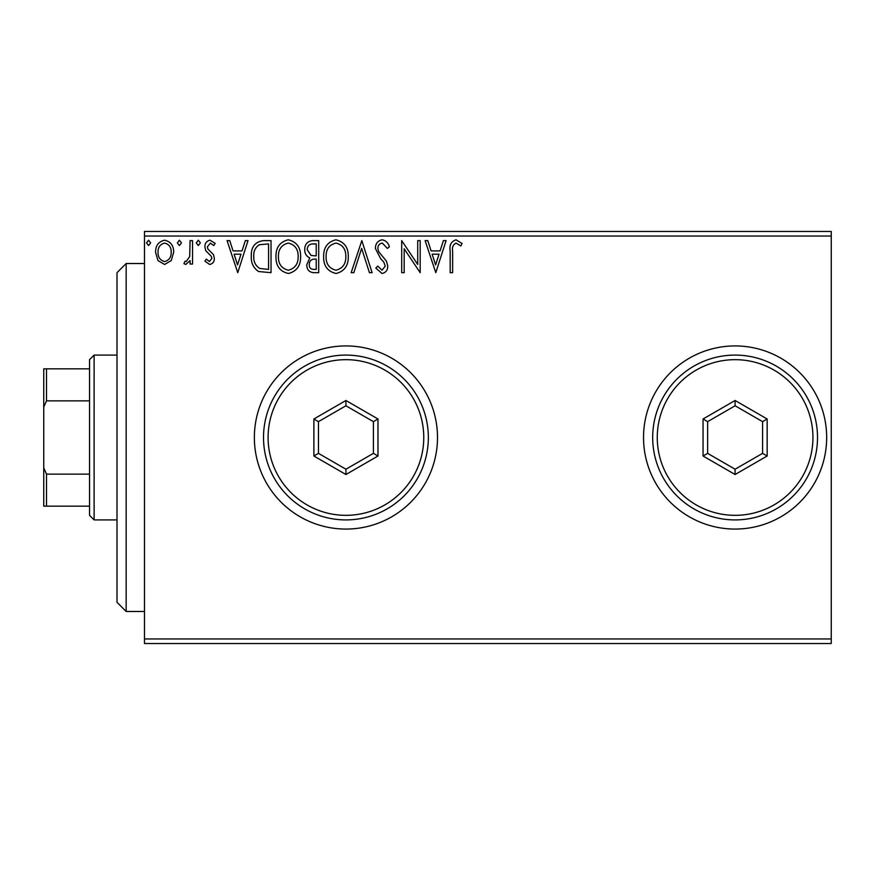 <?xml version="1.0" encoding="UTF-8"?>
<svg xmlns="http://www.w3.org/2000/svg" width="875" height="875" viewBox="0 0 875 875"><rect width="100%" height="100%" fill="white"/><g stroke="black" fill="none" stroke-linecap="round" stroke-linejoin="round"><path stroke-width="1.31" d="M643.53 437.5A91.569 91.569 0 0 0 735.098 529.069A91.569 91.569 0 0 0 826.667 437.5A91.569 91.569 0 0 0 735.098 345.931A91.569 91.569 0 0 0 643.53 437.5M254.363 437.5A91.569 91.569 0 0 0 345.931 529.069A91.569 91.569 0 0 0 437.5 437.5A91.569 91.569 0 0 0 345.931 345.931A91.569 91.569 0 0 0 254.363 437.5M831.25 643.53L144.473 643.53L144.473 638.958L831.25 638.958L831.25 643.53M171.259 260.575L164.609 264.458L157.97 260.597L155.575 252.273C155.509 245.623 158.517 241.609 164.609 240.209C170.702 241.598 173.709 245.623 173.655 252.273L171.259 260.575M192.555 240.625L192.555 264.042L190.083 264.042L190.083 260.597L185.795 264.458L183.925 263.659L185.095 261.166L186.2 261.581L189.7 256.539L190.083 240.625L192.555 240.625M209.639 264.458L204.881 261.122L206.325 259.12L209.486 261.581L211.859 258.431L211.269 256.298L205.691 250.6L204.881 246.98C204.859 243.217 206.588 240.964 210.077 240.209L215.152 243.381L213.741 245.558L210.35 243.086L207.342 246.859L207.922 249.091L213.544 254.702L214.331 258.311C214.386 261.745 212.822 263.791 209.639 264.458M263.583 240.625L271.031 240.625L271.031 272.672L258.552 271.523C253.345 267.914 250.939 262.817 251.311 256.244C250.939 246.991 255.03 241.784 263.583 240.625M318.697 240.625L318.697 272.672L314.158 272.672C309.28 272.431 306.819 269.784 306.775 264.731L309.783 257.917C306.381 256.287 304.697 253.553 304.719 249.725C304.752 244.431 307.278 241.402 312.287 240.625L318.697 240.625M361.834 240.625L372.105 272.672L369.425 272.672L361.637 248.358L353.839 272.672L351.159 272.672L361.834 240.625M417.714 240.625L420.186 240.625L420.186 272.672L404.162 248.773L404.162 272.672L401.691 272.672L401.691 240.625L417.714 264.469L417.714 240.625M452.648 251.355L452.648 272.672L450.177 272.672L450.177 251.038C449.192 245.208 451.15 241.467 456.039 239.805L462.098 243.502L460.841 245.963L456.061 243.086C453.042 244.672 451.894 247.428 452.648 251.355M144.473 236.042L144.473 231.47L831.25 231.47L831.25 236.042L144.473 236.042L144.473 638.958M831.25 236.042L831.25 638.958M435.794 272.672L425.119 240.625L427.798 240.625L431.091 250.895L440.092 250.895L443.384 240.625L446.075 240.625L435.794 272.672M382.167 239.805C385.897 240.559 388.292 242.889 389.364 246.805L387.363 248.434L382.342 243.086C379.411 243.622 377.912 245.427 377.858 248.522L378.667 251.672L386.455 261.133L387.723 266.022C387.767 270.167 385.853 272.661 381.992 273.492L375.812 268.067L377.738 266.098L382.025 270.211L385.262 266.153L383.764 262.008L380.723 258.825L375.397 248.478C375.441 243.666 377.694 240.778 382.167 239.805M348.283 256.506C348.458 265.65 344.4 271.316 336.109 273.492C327.622 271.523 323.466 265.913 323.63 256.659C323.466 247.505 327.567 241.894 335.913 239.805C344.269 241.817 348.392 247.384 348.283 256.506M300.617 256.506C300.792 265.65 296.734 271.316 288.444 273.492C279.956 271.523 275.8 265.913 275.964 256.659C275.8 247.505 279.902 241.894 288.247 239.805C296.603 241.817 300.727 247.384 300.617 256.506M237.748 272.672L227.062 240.625L229.753 240.625L233.045 250.895L242.047 250.895L245.339 240.625L248.019 240.625L237.748 272.672M200.353 242.889L198.308 245.558L196.252 242.889L198.308 240.209L200.353 242.889M181.453 242.889L179.408 245.558L177.352 242.889L179.408 240.209L181.453 242.889M150.642 242.889L148.586 245.558L146.53 242.889L148.586 240.209L150.642 242.889M432.141 254.188L435.597 264.95L439.042 254.188L432.141 254.188M326.091 256.67C325.97 263.998 329.273 268.516 336 270.211C342.694 268.439 345.964 263.867 345.811 256.517C345.931 249.233 342.661 244.748 336 243.086C329.23 244.748 325.938 249.277 326.091 256.67M313.677 269.391L316.225 269.391L316.225 259.12L314.967 259.12C311.281 259.087 309.378 260.947 309.247 264.677C309.247 267.684 310.723 269.248 313.677 269.391M314.978 255.828L316.225 255.828L316.225 243.917L313.414 243.917C309.487 243.852 307.42 245.787 307.191 249.725L311.062 255.445L314.978 255.828M278.425 256.67C278.305 263.998 281.608 268.516 288.334 270.211C295.028 268.439 298.298 263.867 298.145 256.517C298.266 249.233 294.995 244.748 288.334 243.086C281.575 244.748 278.272 249.277 278.425 256.67M268.57 269.391L268.57 243.917L259.317 244.727C255.314 247.395 253.466 251.245 253.772 256.255C253.455 261.647 255.478 265.727 259.853 268.494L268.57 269.391M234.095 254.188L237.552 264.95L240.986 254.188L234.095 254.188M158.036 252.252C157.938 257.217 160.125 260.334 164.609 261.581C169.105 260.334 171.292 257.228 171.183 252.252C171.303 247.297 169.105 244.234 164.609 243.086C160.114 244.245 157.927 247.297 158.036 252.252M126.164 611.483L117.009 602.328L117.009 272.672L126.164 263.517L126.164 611.483L144.473 611.483M94.117 519.914L89.534 515.331L89.534 359.669L94.117 355.086L94.117 519.914L117.009 519.914M89.534 400.87L46.495 400.87L43.75 407.148L43.75 368.823L46.495 368.823L46.495 400.87M89.534 506.177L43.75 506.177L43.75 407.148M43.75 467.852L46.495 474.13L46.495 506.177M89.534 474.13L46.495 474.13M89.534 368.823L46.495 368.823M812.941 437.5A77.831 77.831 0 0 0 735.098 359.669A77.831 77.831 0 0 0 657.267 437.5A77.831 77.831 0 0 0 735.098 515.331A77.831 77.831 0 0 0 812.941 437.5M652.684 437.5A82.414 82.414 0 0 1 735.098 355.086A82.414 82.414 0 0 1 817.513 437.5A82.414 82.414 0 0 1 735.098 519.914A82.414 82.414 0 0 1 652.684 437.5M703.052 456.006L703.052 418.994L735.098 400.488L767.156 418.994L767.156 456.006L735.098 474.512L703.052 456.006L707.634 453.359L735.098 469.219L762.573 453.359L762.573 421.641L735.098 405.781L707.634 421.641L707.634 453.359M735.098 474.512L735.098 469.219M762.573 453.359L767.156 456.006M762.573 421.641L767.156 418.994M735.098 405.781L735.098 400.488M703.052 418.994L707.634 421.641M423.762 437.5A77.831 77.831 0 0 0 345.931 359.669A77.831 77.831 0 0 0 268.1 437.5A77.831 77.831 0 0 0 345.931 515.331A77.831 77.831 0 0 0 423.762 437.5M263.517 437.5A82.414 82.414 0 0 1 345.931 355.086A82.414 82.414 0 0 1 428.345 437.5A82.414 82.414 0 0 1 345.931 519.914A82.414 82.414 0 0 1 263.517 437.5M313.884 456.006L313.884 418.994L345.931 400.488L377.978 418.994L377.978 456.006L345.931 474.512L313.884 456.006L318.456 453.359L345.931 469.219L373.406 453.359L373.406 421.641L345.931 405.781L318.456 421.641L318.456 453.359M345.931 474.512L345.931 469.219M373.406 453.359L377.978 456.006M373.406 421.641L377.978 418.994M345.931 405.781L345.931 400.488M313.884 418.994L318.456 421.641M126.164 263.517L144.473 263.517M94.117 355.086L117.009 355.086"/></g></svg>
